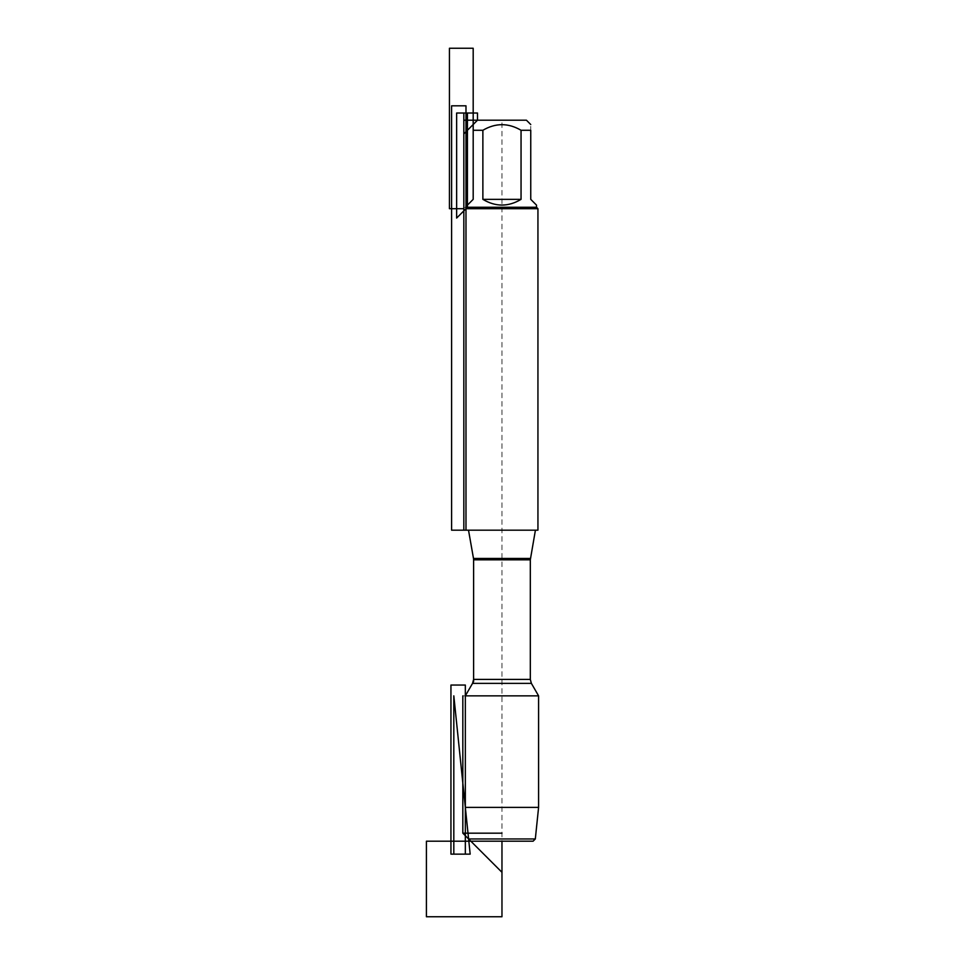 <?xml version="1.0" encoding="UTF-8"?>
<svg xmlns="http://www.w3.org/2000/svg" width="965" height="965" viewBox="0 0 965 965"><rect width="100%" height="100%" fill="white"/><g stroke="black" fill="none" stroke-linecap="round" stroke-linejoin="round"><path stroke-width="0.72" stroke-dasharray="4.83 3.62" d="M535.418 530.183L468.507 530.183L535.418 530.183M537.939 530.183L465.986 530.183M462.826 695.849L538.591 695.849M465.986 208.705L537.939 208.705M526.432 120.203L477.494 120.203L501.969 120.203L501.969 841.203M536.504 205.111L530.75 199.357L530.75 130.275C530.75 122.82 530.75 122.82 530.75 130.275L521.052 130.275C508.326 122.82 495.6 122.82 482.874 130.275L473.188 130.275C473.188 122.82 473.188 122.82 473.188 130.275L473.188 199.357L467.422 205.111M521.052 199.357C508.326 206.968 495.6 206.968 482.874 199.357L521.052 199.357L521.052 130.275M482.874 199.357L482.874 130.275M536.504 207.27L467.422 207.27M465.335 807.379L538.591 807.379M535.322 838.959L468.604 838.959M470.848 841.203L533.09 841.203M468.507 530.183L463.827 530.183M473.188 130.275L473.188 199.357L463.827 208.705M530.436 558.446L473.489 558.446M473.61 559.821L530.316 559.821M530.316 679.408L473.61 679.408M472.548 683.365L531.377 683.365"/><path stroke-width="1.45" d="M465.986 530.183L537.939 530.183L537.939 208.705L465.986 208.705L465.986 530.183L465.986 105.812L451.596 105.812L451.596 530.183L465.986 530.183M530.436 558.446L473.489 558.446L468.507 530.183L473.61 559.133L473.61 681.519L465.335 695.849L538.591 695.849L531.377 683.365L530.316 679.408L530.316 559.821L535.418 530.183M463.827 530.183L463.827 120.203L477.494 120.203L463.827 133.882L463.827 113.014L477.494 113.014L477.494 120.203L526.432 120.203L530.75 124.521M482.874 199.357C495.6 206.968 508.326 206.968 521.052 199.357L482.874 199.357L482.874 130.275C495.6 122.82 508.326 122.82 521.052 130.275L530.75 130.275C530.75 122.82 530.75 122.82 530.75 130.275L530.75 199.357L536.504 205.111L536.504 207.27L537.939 208.705M521.052 199.357L521.052 130.275M536.504 207.27L467.422 207.27L456.638 218.066L456.638 113.014L467.422 113.014L467.422 207.27L467.422 205.111L473.188 199.357L473.188 130.275C473.188 122.82 473.188 122.82 473.188 130.275L482.874 130.275M467.422 207.27L465.986 208.705M535.322 838.959L533.09 841.203L470.848 841.203L468.604 838.959L535.322 838.959L538.591 807.379L465.335 807.379L465.335 695.849L472.548 683.365L531.377 683.365M468.604 838.959L465.335 807.379M501.969 841.203L426.409 841.203L426.409 916.75L501.969 916.75L501.969 841.203L501.969 872.312L462.826 833.181L501.969 833.181L462.826 833.181L462.826 695.849M463.827 208.705L449.437 208.705L449.437 48.25L473.188 48.25L473.188 130.275M465.335 685.053L465.335 854.146L450.945 854.146L450.945 685.053L465.335 685.053M470.172 854.146L453.815 695.849L453.815 854.146L470.172 854.146L453.815 695.849M530.316 559.821L473.61 559.821L473.61 679.408L530.316 679.408M473.61 679.408L472.548 683.365M473.489 558.446L473.61 559.821M477.494 120.203L473.188 124.521M538.591 807.379L538.591 695.849"/></g></svg>
